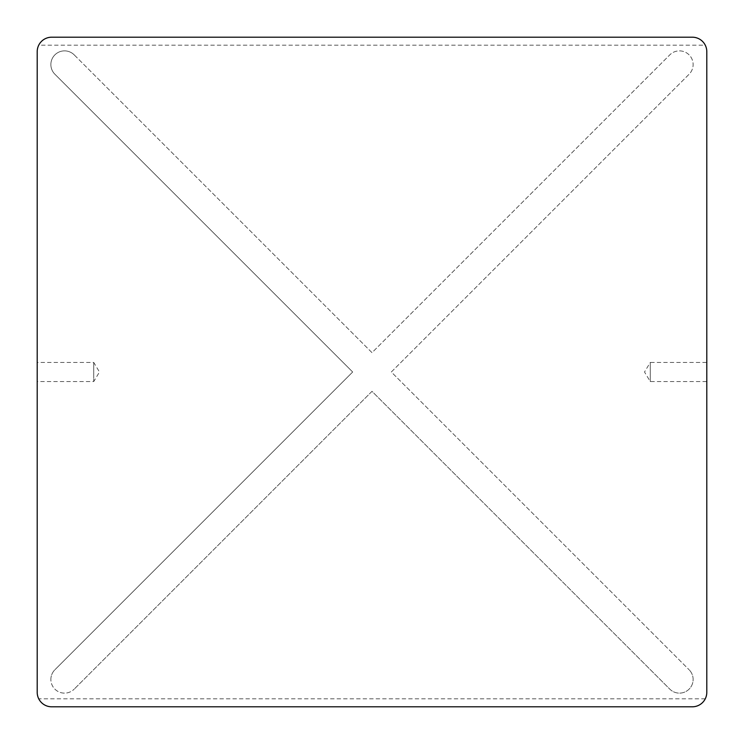 <?xml version="1.0" encoding="UTF-8"?>
<svg xmlns="http://www.w3.org/2000/svg" width="744" height="744" viewBox="0 0 744 744"><rect width="100%" height="100%" fill="white"/><g stroke="black" fill="none" stroke-linecap="round" stroke-linejoin="round"><path stroke-width="0.56" stroke-dasharray="3.72 2.79" d="M37.2 372L37.2 381.57L93.725 381.57L93.725 372L93.725 381.57L99.473 372L93.725 362.43L93.725 372L93.725 362.43L37.2 362.43L37.2 372M706.8 381.57L706.8 362.43L650.275 362.43L650.275 381.57L650.275 362.43L644.527 372L650.275 381.57L706.8 381.57M74.214 54.879A13.671 13.671 0 0 0 50.871 64.551A13.671 13.671 0 0 0 54.879 74.214L352.665 372L54.879 669.786L352.665 372L54.879 74.214A13.671 13.671 0 0 1 59.315 51.913A13.671 13.671 0 0 1 74.214 54.879L372 352.665L669.786 54.879A13.671 13.671 0 0 1 689.121 54.879A13.671 13.671 0 0 1 689.121 74.214L391.335 372L689.121 669.786L391.335 372L689.121 74.214A13.671 13.671 0 0 0 689.121 54.879A13.671 13.671 0 0 0 669.786 54.879L372 352.665L74.214 54.879M50.871 679.449A13.671 13.671 0 0 1 54.879 669.786A13.671 13.671 0 0 0 59.315 692.087A13.671 13.671 0 0 0 74.214 689.121A13.671 13.671 0 0 1 50.871 679.449M38.744 45.179A14.471 14.471 0 0 0 37.2 51.671L37.2 692.329A14.471 14.471 0 0 0 38.744 698.821C41.562 703.898 45.868 706.558 51.671 706.8L692.329 706.8C698.132 706.558 702.438 703.898 705.256 698.821A14.471 14.471 0 0 0 706.8 692.329L706.8 51.671A14.471 14.471 0 0 0 705.256 45.179C702.438 40.102 698.132 37.442 692.329 37.2L51.671 37.2C45.868 37.442 41.562 40.102 38.744 45.179L705.256 45.179M705.256 698.821L38.744 698.821M372 391.335L74.214 689.121L372 391.335L669.786 689.121A13.671 13.671 0 0 0 689.121 689.121A13.671 13.671 0 0 0 689.121 669.786A13.671 13.671 0 0 1 689.121 689.121A13.671 13.671 0 0 1 669.786 689.121L372 391.335M51.671 706.8L692.329 706.8C701.118 705.944 705.944 701.118 706.8 692.329L706.8 51.671C705.944 42.882 701.118 38.056 692.329 37.2L51.671 37.2C42.882 38.056 38.056 42.882 37.2 51.671L37.2 692.329C38.056 701.118 42.882 705.944 51.671 706.8"/><path stroke-width="1.12" d="M37.2 381.57L37.2 362.43M706.8 362.43L706.8 381.57M37.2 692.329A14.471 14.471 0 0 0 51.671 706.8L692.329 706.8A14.471 14.471 0 0 0 706.8 692.329L706.8 51.671A14.471 14.471 0 0 0 692.329 37.2L51.671 37.2A14.471 14.471 0 0 0 37.2 51.671L37.2 692.329"/></g></svg>
